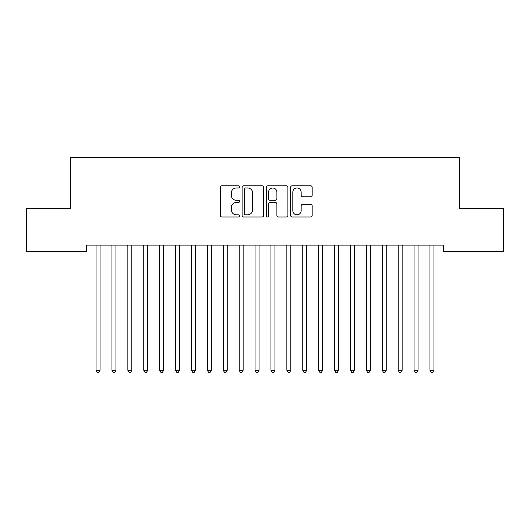 <?xml version="1.0" encoding="UTF-8"?>
<svg xmlns="http://www.w3.org/2000/svg" width="530" height="530" viewBox="0 0 530 530"><rect width="100%" height="100%" fill="white"/><g stroke="black" fill="none" stroke-linecap="round" stroke-linejoin="round"><path stroke-width="0.79" d="M239.56 186.871A1.093 1.093 0 0 0 238.467 185.778L221.885 185.778A1.563 1.563 0 0 0 220.328 187.335L220.328 215.432A1.563 1.563 0 0 0 221.885 216.989L238.467 216.989A1.093 1.093 0 0 0 239.56 215.895A1.093 1.093 0 0 0 238.467 214.809L236.32 214.809A4.995 4.995 0 0 1 231.325 209.814L231.325 207.469A4.995 4.995 0 0 1 236.32 202.48L238.467 202.48A1.093 1.093 0 0 0 239.56 201.387A1.093 1.093 0 0 0 238.467 200.294L236.32 200.294A4.995 4.995 0 0 1 231.325 195.298L231.325 192.953A4.995 4.995 0 0 1 236.32 187.965L238.467 187.965A1.093 1.093 0 0 0 239.56 186.871M310.613 196.782A1.563 1.563 0 0 0 312.17 195.219L312.17 187.335A1.563 1.563 0 0 0 310.613 185.778L292.196 185.778A1.563 1.563 0 0 0 290.632 187.335L290.632 215.432A1.563 1.563 0 0 0 292.196 216.989L310.613 216.989A1.563 1.563 0 0 0 312.17 215.432L312.17 205.912A1.563 1.563 0 0 0 310.613 204.348L302.729 204.348A1.563 1.563 0 0 0 301.166 205.912L301.166 210.629A4.174 4.174 0 0 1 296.992 214.809A4.174 4.174 0 0 1 292.818 210.629L292.818 192.138A4.174 4.174 0 0 1 296.992 187.965A4.174 4.174 0 0 1 301.166 192.138L301.166 195.219A1.563 1.563 0 0 0 302.729 196.782L310.613 196.782M443.557 245.112L86.443 245.112L86.443 251.472L26.5 251.472L26.5 208.542L70.543 208.542L70.543 157.662L459.457 157.662L459.457 208.542L503.5 208.542L503.5 251.472L443.557 251.472L443.557 245.112M263.635 187.335A1.563 1.563 0 0 0 262.072 185.778L243.654 185.778A1.563 1.563 0 0 0 242.097 187.335L242.097 215.432A1.563 1.563 0 0 0 243.654 216.989L262.072 216.989A1.563 1.563 0 0 0 263.635 215.432L263.635 187.335M267.928 185.778L286.346 185.778A1.563 1.563 0 0 1 287.903 187.335L287.903 215.432A1.563 1.563 0 0 1 286.346 216.989L278.462 216.989A1.563 1.563 0 0 1 276.898 215.432L276.898 204.037A1.563 1.563 0 0 0 275.342 202.48L270.115 202.48A1.563 1.563 0 0 0 268.551 204.037L268.551 215.895A1.093 1.093 0 0 1 267.458 216.989A1.093 1.093 0 0 1 266.365 215.895L266.365 187.335A1.563 1.563 0 0 1 267.928 185.778M245.377 187.965A1.093 1.093 0 0 0 244.284 189.058L244.284 213.716A1.093 1.093 0 0 0 245.377 214.809L247.636 214.809A4.995 4.995 0 0 0 252.631 209.814L252.631 192.953A4.995 4.995 0 0 0 247.636 187.965L245.377 187.965M276.898 192.218A4.174 4.174 0 0 0 272.725 188.037A4.174 4.174 0 0 0 268.551 192.218L268.551 198.73A1.563 1.563 0 0 0 270.115 200.294L275.342 200.294A1.563 1.563 0 0 0 276.898 198.73L276.898 192.218M95.95 245.344A1.59 1.59 0 0 1 96.062 245.933A1.59 1.59 0 0 0 95.95 245.344L95.85 245.112M100.249 245.112L100.15 245.344A1.59 1.59 0 0 0 100.037 245.933L100.037 370.271L96.062 370.271L96.062 245.933M100.037 370.271L98.845 372.338L97.255 372.338L96.062 370.271M111.85 245.344A1.59 1.59 0 0 1 111.962 245.933A1.59 1.59 0 0 0 111.85 245.344L111.751 245.112M127.75 245.344A1.59 1.59 0 0 1 127.862 245.933A1.59 1.59 0 0 0 127.75 245.344L127.65 245.112M116.149 245.112L116.05 245.344A1.59 1.59 0 0 0 115.938 245.933L115.938 370.271L111.962 370.271L111.962 245.933M115.938 370.271L114.745 372.338L113.155 372.338L111.962 370.271M132.049 245.112L131.95 245.344A1.59 1.59 0 0 0 131.838 245.933L131.838 370.271L127.862 370.271L127.862 245.933M131.838 370.271L130.645 372.338L129.055 372.338L127.862 370.271M143.65 245.344A1.59 1.59 0 0 1 143.762 245.933A1.59 1.59 0 0 0 143.65 245.344L143.55 245.112M159.55 245.344A1.59 1.59 0 0 1 159.662 245.933A1.59 1.59 0 0 0 159.55 245.344L159.451 245.112M147.95 245.112L147.85 245.344A1.59 1.59 0 0 0 147.737 245.933L147.737 370.271L143.762 370.271L143.762 245.933M147.737 370.271L146.545 372.338L144.955 372.338L143.762 370.271M163.849 245.112L163.75 245.344A1.59 1.59 0 0 0 163.637 245.933L163.637 370.271L159.662 370.271L159.662 245.933M163.637 370.271L162.445 372.338L160.855 372.338L159.662 370.271M175.45 245.344A1.59 1.59 0 0 1 175.562 245.933A1.59 1.59 0 0 0 175.45 245.344L175.351 245.112M179.749 245.112L179.65 245.344A1.59 1.59 0 0 0 179.537 245.933L179.537 370.271L175.562 370.271L175.562 245.933M179.537 370.271L178.345 372.338L176.755 372.338L175.562 370.271M191.35 245.344A1.59 1.59 0 0 1 191.463 245.933A1.59 1.59 0 0 0 191.35 245.344L191.25 245.112M195.649 245.112L195.55 245.344A1.59 1.59 0 0 0 195.438 245.933L195.438 370.271L191.463 370.271L191.463 245.933M195.438 370.271L194.245 372.338L192.655 372.338L191.463 370.271M207.25 245.344A1.59 1.59 0 0 1 207.362 245.933A1.59 1.59 0 0 0 207.25 245.344L207.15 245.112M223.15 245.344A1.59 1.59 0 0 1 223.262 245.933A1.59 1.59 0 0 0 223.15 245.344L223.05 245.112M239.05 245.344A1.59 1.59 0 0 1 239.162 245.933A1.59 1.59 0 0 0 239.05 245.344L238.951 245.112M254.95 245.344A1.59 1.59 0 0 1 255.062 245.933A1.59 1.59 0 0 0 254.95 245.344L254.85 245.112M270.85 245.344A1.59 1.59 0 0 1 270.962 245.933A1.59 1.59 0 0 0 270.85 245.344L270.75 245.112M286.75 245.344A1.59 1.59 0 0 1 286.863 245.933A1.59 1.59 0 0 0 286.75 245.344L286.651 245.112M302.65 245.344A1.59 1.59 0 0 1 302.762 245.933A1.59 1.59 0 0 0 302.65 245.344L302.55 245.112M318.55 245.344A1.59 1.59 0 0 1 318.662 245.933A1.59 1.59 0 0 0 318.55 245.344L318.45 245.112M334.45 245.344A1.59 1.59 0 0 1 334.562 245.933A1.59 1.59 0 0 0 334.45 245.344L334.351 245.112M211.549 245.112L211.45 245.344A1.59 1.59 0 0 0 211.338 245.933L211.338 370.271L207.362 370.271L207.362 245.933M211.338 370.271L210.145 372.338L208.555 372.338L207.362 370.271M227.45 245.112L227.35 245.344A1.59 1.59 0 0 0 227.237 245.933L227.237 370.271L223.262 370.271L223.262 245.933M227.237 370.271L226.045 372.338L224.455 372.338L223.262 370.271M243.349 245.112L243.25 245.344A1.59 1.59 0 0 0 243.137 245.933L243.137 370.271L239.162 370.271L239.162 245.933M243.137 370.271L241.945 372.338L240.355 372.338L239.162 370.271M259.25 245.112L259.15 245.344A1.59 1.59 0 0 0 259.037 245.933L259.037 370.271L255.062 370.271L255.062 245.933M259.037 370.271L257.845 372.338L256.255 372.338L255.062 370.271M275.149 245.112L275.05 245.344A1.59 1.59 0 0 0 274.938 245.933L274.938 370.271L270.962 370.271L270.962 245.933M274.938 370.271L273.745 372.338L272.155 372.338L270.962 370.271M291.049 245.112L290.95 245.344A1.59 1.59 0 0 0 290.837 245.933L290.837 370.271L286.863 370.271L286.863 245.933M290.837 370.271L289.645 372.338L288.055 372.338L286.863 370.271M306.95 245.112L306.85 245.344A1.59 1.59 0 0 0 306.738 245.933L306.738 370.271L302.762 370.271L302.762 245.933M306.738 370.271L305.545 372.338L303.955 372.338L302.762 370.271M322.849 245.112L322.75 245.344A1.59 1.59 0 0 0 322.637 245.933L322.637 370.271L318.662 370.271L318.662 245.933M322.637 370.271L321.445 372.338L319.855 372.338L318.662 370.271M338.75 245.112L338.65 245.344A1.59 1.59 0 0 0 338.537 245.933L338.537 370.271L334.562 370.271L334.562 245.933M338.537 370.271L337.345 372.338L335.755 372.338L334.562 370.271M350.35 245.344A1.59 1.59 0 0 1 350.462 245.933A1.59 1.59 0 0 0 350.35 245.344L350.25 245.112M354.65 245.112L354.55 245.344A1.59 1.59 0 0 0 354.438 245.933L354.438 370.271L350.462 370.271L350.462 245.933M354.438 370.271L353.245 372.338L351.655 372.338L350.462 370.271M366.25 245.344A1.59 1.59 0 0 1 366.363 245.933A1.59 1.59 0 0 0 366.25 245.344L366.15 245.112M370.55 245.112L370.45 245.344A1.59 1.59 0 0 0 370.337 245.933L370.337 370.271L366.363 370.271L366.363 245.933M370.337 370.271L369.145 372.338L367.555 372.338L366.363 370.271M382.15 245.344A1.59 1.59 0 0 1 382.262 245.933A1.59 1.59 0 0 0 382.15 245.344L382.05 245.112M386.45 245.112L386.35 245.344A1.59 1.59 0 0 0 386.238 245.933L386.238 370.271L382.262 370.271L382.262 245.933M386.238 370.271L385.045 372.338L383.455 372.338L382.262 370.271M398.05 245.344A1.59 1.59 0 0 1 398.162 245.933A1.59 1.59 0 0 0 398.05 245.344L397.95 245.112M402.35 245.112L402.25 245.344A1.59 1.59 0 0 0 402.137 245.933L402.137 370.271L398.162 370.271L398.162 245.933M402.137 370.271L400.945 372.338L399.355 372.338L398.162 370.271M413.95 245.344A1.59 1.59 0 0 1 414.062 245.933A1.59 1.59 0 0 0 413.95 245.344L413.85 245.112M418.25 245.112L418.15 245.344A1.59 1.59 0 0 0 418.037 245.933L418.037 370.271L414.062 370.271L414.062 245.933M418.037 370.271L416.845 372.338L415.255 372.338L414.062 370.271M429.85 245.344A1.59 1.59 0 0 1 429.962 245.933A1.59 1.59 0 0 0 429.85 245.344L429.75 245.112M434.15 245.112L434.05 245.344A1.59 1.59 0 0 0 433.938 245.933L433.938 370.271L429.962 370.271L429.962 245.933M433.938 370.271L432.745 372.338L431.155 372.338L429.962 370.271"/></g></svg>
